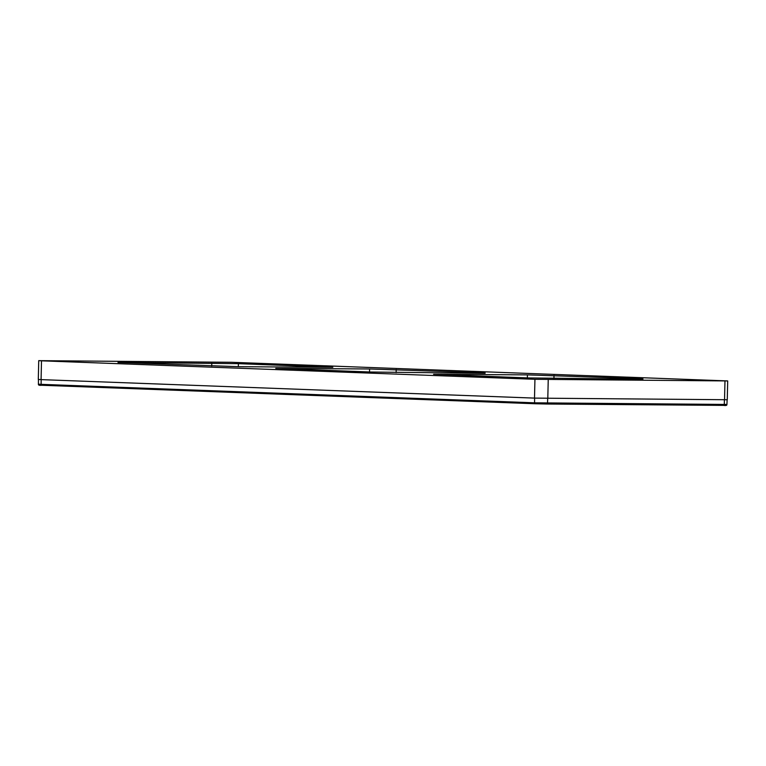 <?xml version="1.0" encoding="UTF-8"?>
<svg xmlns="http://www.w3.org/2000/svg" width="766" height="766" viewBox="0 0 766 766"><rect width="100%" height="100%" fill="white"/><g stroke="black" fill="none" stroke-linecap="round" stroke-linejoin="round"><path stroke-width="1.15" d="M41.498 360.815L534.936 379.304L727.7 380.932L231.495 362.289L38.731 360.652L41.498 360.815L41.077 379.62L534.505 398.109L727.269 399.737L727.7 380.932M38.731 360.652L38.3 379.457L41.077 379.62M642.913 378.816L527.42 374.88L433.585 374.277L528.042 377.925L642.904 379.218M239.011 366.703L332.846 367.316L238.389 363.659L117.964 362.452L239.011 366.703M485.108 372.908L369.605 368.973L275.77 368.36L370.227 372.017L485.098 373.301M534.936 379.304L534.505 398.109M724.971 380.97L724.54 399.775M548.236 379.601L547.805 398.406M547.7 398.406L547.537 403.117A0.938 0.67 90.4 0 1 546.857 404.017L723.592 405.377L546.876 404.017A0.938 0.67 90.4 0 1 546.847 404.017L41.766 385.269A0.938 0.661 92.1 0 0 41.766 385.269C39.325 385.499 38.214 385.135 38.424 384.178L41.125 384.34A0.938 0.661 92.1 0 0 41.757 385.26L535.195 403.749A0.938 0.661 -87.9 0 1 534.563 402.82L726.934 404.448C727.02 405.434 725.909 405.741 723.592 405.377A0.938 0.67 -89.6 0 0 724.272 404.486L724.435 399.775M41.182 379.62L41.125 384.34L534.563 402.82L534.611 398.109M554.01 375.484L553.942 378.528M527.42 374.88L527.353 377.906M238.389 363.659L238.322 366.703M211.799 363.055L211.732 366.081M396.194 369.576L396.127 372.611M369.605 368.973L369.538 371.989M546.857 404.017L535.195 403.749M38.424 384.178L38.444 379.486M726.934 404.448L727.125 399.756"/></g></svg>
